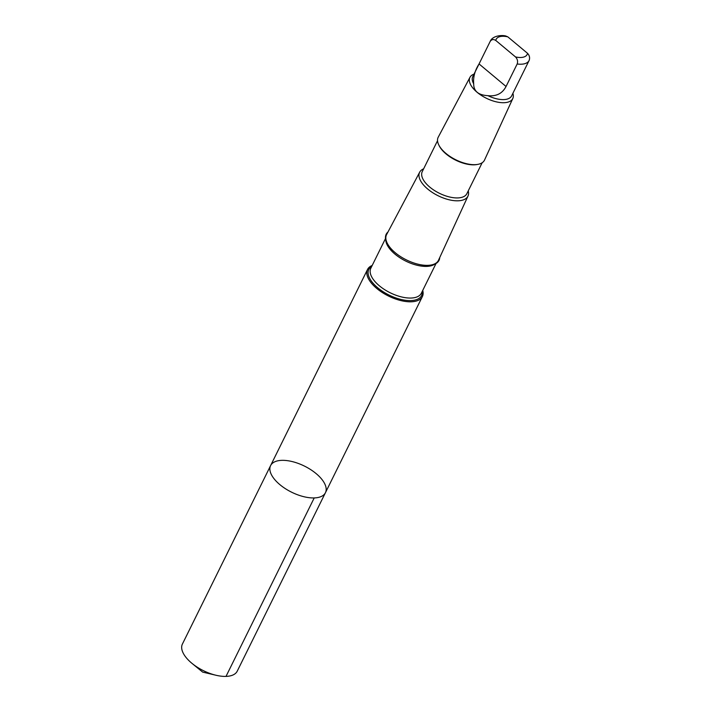 <?xml version="1.0" encoding="UTF-8"?>
<svg xmlns="http://www.w3.org/2000/svg" width="712" height="712" viewBox="0 0 712 712"><rect width="100%" height="100%" fill="white"/><g stroke="black" fill="none" stroke-linecap="round" stroke-linejoin="round"><path stroke-width="1.07" d="M273.15 462.72A30.58 14.543 -153.7 0 1 307.931 467.944A30.58 14.543 -153.7 0 1 325.446 492.686A30.58 14.543 -153.7 0 1 291.582 492.179A30.58 14.543 -153.7 0 1 270.605 465.586A30.58 14.543 -153.7 0 1 273.15 462.72M182.405 644.057A30.589 14.552 26.3 0 0 192.062 663.433A30.589 14.552 26.3 0 0 215.985 675.252A30.589 14.552 26.3 0 0 234.702 674.024A30.589 14.552 26.3 0 0 237.238 671.158L325.446 492.686A30.58 14.543 -153.7 0 1 291.582 492.179A30.58 14.543 -153.7 0 1 270.605 465.586L182.405 644.057M507.816 36.855L505.805 36.001C502.111 34.897 492.588 35.547 490.239 41.296L472.759 76.674A21.672 10.306 26.3 0 0 473.694 83.785C473.622 91.172 478.375 95.132 487.925 95.666A21.672 10.306 26.3 0 0 511.625 95.88L529.105 60.502A21.672 10.306 26.3 0 0 529.176 60.36C530.057 57.761 529.497 55.403 527.503 53.293L507.816 36.855A17.248 8.206 26.3 0 0 497.626 37.629A17.248 8.206 26.3 0 0 495.81 40.486C493.505 39.009 491.627 39.329 490.168 41.447L479.06 63.938C474.868 70.532 473.079 77.154 473.694 83.785M372.207 265.442A30.58 14.543 26.3 0 0 370.089 266.582A30.58 14.543 26.3 0 0 367.543 269.447A30.58 14.543 26.3 0 0 388.521 296.041A30.58 14.543 26.3 0 0 422.385 296.548A30.58 14.543 26.3 0 0 422.732 290.416M387.969 232.014A29.459 14.009 26.3 0 0 397.518 254.513A29.459 14.009 26.3 0 0 416.039 263.671A29.459 14.009 26.3 0 0 439.713 257.593M423.631 168.824A26.94 12.816 26.3 0 0 421.851 169.785A26.94 12.816 26.3 0 0 419.688 172.162L386.616 234.568A28.952 13.768 26.3 0 0 397.59 254.567M415.95 263.645A28.952 13.768 26.3 0 0 438.512 260.218L467.998 196.031A26.94 12.816 26.3 0 0 468.256 190.878M419.688 172.162A26.94 12.816 26.3 0 0 438.094 195.738A26.94 12.816 26.3 0 0 467.998 196.031M437.533 140.709L422.26 171.601A24.884 11.837 26.3 0 0 439.322 193.246A24.884 11.837 26.3 0 0 466.876 193.655L482.149 162.763M474.014 74.137A23.897 11.365 26.3 0 0 471.887 75.196A23.897 11.365 26.3 0 0 469.973 77.305L438.218 137.211A25.819 12.282 26.3 0 0 438.877 145.132L439.322 146.005A24.884 11.837 26.3 0 0 476.853 164.552L477.823 164.374A25.819 12.282 26.3 0 0 484.507 160.093L512.818 98.479A23.897 11.365 26.3 0 0 512.88 93.343M438.877 145.132A25.819 12.282 26.3 0 0 477.823 164.374M469.973 77.305A23.897 11.365 26.3 0 0 486.287 98.212A23.897 11.365 26.3 0 0 512.818 98.479M517.446 84.096L516.698 85.609M487.925 95.666C496.335 96.583 502.369 93.521 506.054 86.481L517.17 63.991C518.051 61.41 517.49 59.051 515.497 56.924L495.81 40.486M517.17 63.991A21.672 10.306 26.3 0 0 529.105 60.502L529.176 60.36M314.214 497.928L226.007 676.4M371.771 266.332A29.459 14.009 26.3 0 0 371.255 266.671A29.459 14.009 26.3 0 0 389.526 295.302A29.459 14.009 26.3 0 0 422.287 291.306M385.521 238.511L370.818 268.246A28.177 13.403 26.3 0 0 390.149 292.748A28.177 13.403 26.3 0 0 421.344 293.219L436.047 263.485M385.779 239.944A28.177 13.403 26.3 0 0 405.787 261.099A28.177 13.403 26.3 0 0 434.747 264.143M515.497 56.924A17.248 8.206 26.3 0 0 527.503 53.293M506.054 86.481L479.06 63.938M192.062 663.433L202.662 672.101L215.985 675.252M367.543 269.447L270.605 465.586M422.385 296.548L325.446 492.686"/></g></svg>
